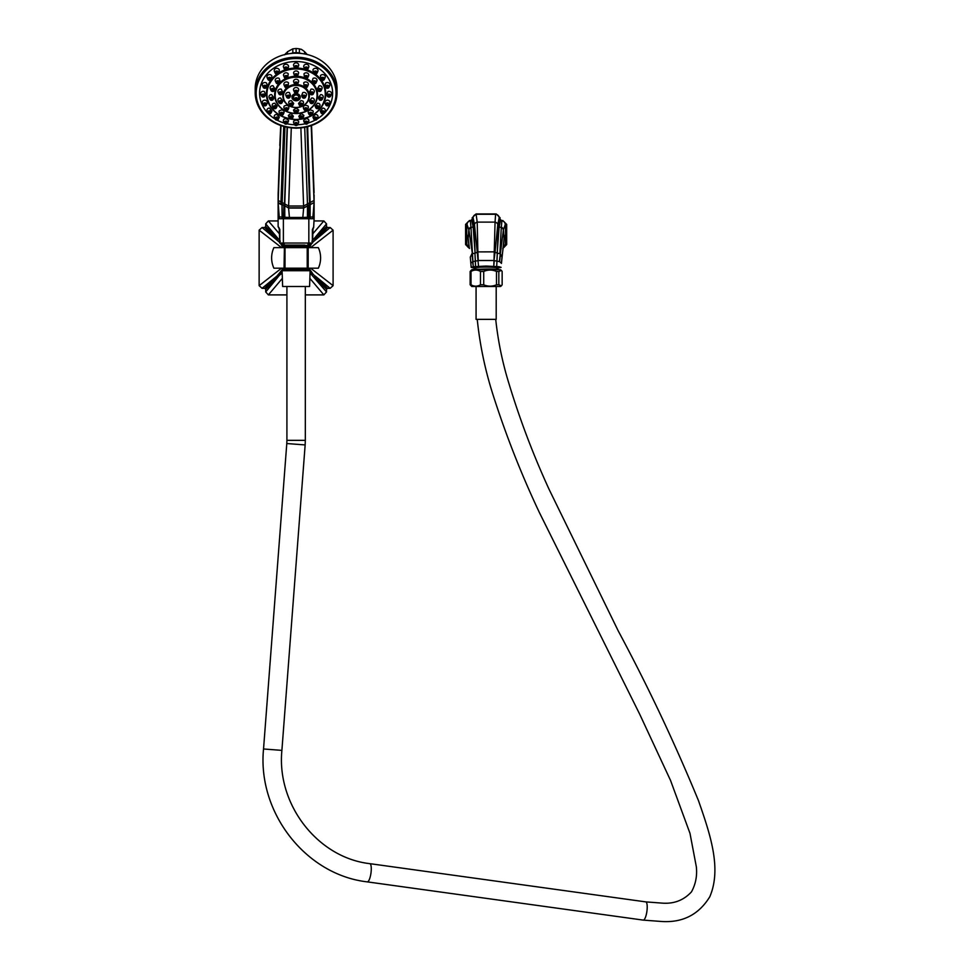 <?xml version="1.0" encoding="UTF-8"?>
<svg xmlns="http://www.w3.org/2000/svg" width="970" height="970" viewBox="0 0 970 970"><rect width="100%" height="100%" fill="white"/><g stroke="black" fill="none" stroke-linecap="round" stroke-linejoin="round"><path stroke-width="1.45" d="M273.892 247.641L285.022 247.641L273.892 247.641A24.492 24.492 0 0 0 273.892 268.193L285.022 268.193L273.892 268.193M282.015 268.193L318.342 268.193A24.492 24.492 0 0 0 318.342 247.641L307.829 247.641M318.342 247.641L310.909 247.641M285.022 268.193L285.022 247.641L307.211 247.641L307.211 268.193L308.193 268.193L308.193 247.641M318.342 268.193L308.193 268.193M310.206 268.193L307.211 268.193M284.04 268.193L284.404 247.641M310.655 268.193L333.098 285.665L333.098 230.169L310.667 247.641M312.546 234.109L323.859 220.942L326.514 223.864L311.928 241.215L312.546 242.379L330.164 227.513L333.098 230.169M311.94 243.046L309.357 247.641M308.715 245.604L311.782 243.046M308.363 245.398L310.279 243.046M309.806 243.046L308.036 244.064M278.123 220.942L268.375 220.942L279.675 234.109M323.859 220.942L314.11 220.942M281.567 247.641L259.135 230.169L262.07 227.513L279.675 242.379L280.306 241.215L265.707 223.864L268.375 220.942M282.428 243.046L284.198 244.064M283.628 245.083L281.955 243.046M282.828 245.083L280.439 243.046M280.294 243.046L282.731 247.229M259.135 230.169L259.135 285.665L281.567 268.193M330.164 227.513L327.508 227.513L326.514 226.531L326.514 223.864M265.707 223.864L265.707 226.531L264.725 227.513L262.07 227.513M282.173 272.546L265.707 289.302L264.725 288.32L262.07 288.32L259.135 285.665M265.707 289.302L265.707 291.97L278.014 277.02L277.008 276.013L264.725 288.32M286.914 294.892L268.375 294.892L265.707 291.97M305.32 294.892L323.859 294.892L309.866 278.354M310.109 271.321L327.508 288.32L326.514 289.302L326.514 291.97L323.859 294.892M327.508 288.32L330.164 288.32L315.226 276.013L314.207 277.02L326.514 289.302M333.098 285.665L330.164 288.32M326.514 226.531L314.219 238.814L315.226 239.82L327.508 227.513M264.725 227.513L277.008 239.82L278.014 238.814L265.707 226.531M262.07 288.32L277.008 276.013L282.415 269.454M282.44 269.405L282.791 268.423M309.709 269.563L309.103 270.509L282.876 270.715M282.125 271.321L279.421 273.722L280.306 274.619L282.185 272.97M268.375 294.892L282.367 278.354M326.514 291.97L310.048 272.97M310.06 272.546L311.928 274.619L312.813 273.722L309.806 269.454M309.806 269.405L282.415 269.563L309.806 269.405L309.442 268.423M280.488 102.662L281.13 102.105L280.488 101.535L279.833 102.105L280.488 102.662M282.112 102.65A1.746 1.516 180 0 1 280.488 103.608A1.746 1.516 0 0 1 280.488 100.589A1.746 1.516 180 0 1 282.112 102.65L282.828 101.074L280.488 97.958L279.615 97.982A2.583 2.243 0 0 0 278.075 100.904L278.863 102.65M296.117 108.022L293.534 109.998A2.583 2.243 0 0 0 293.704 110.738L294.492 112.484A1.746 1.516 0 0 1 296.117 110.422A1.746 1.516 180 0 1 297.741 112.484L298.53 110.738A2.583 2.243 180 0 0 298.699 109.998L296.117 108.022M293.534 81.395L294.492 84.014A1.746 1.516 0 0 1 296.117 81.953A1.746 1.516 180 0 1 297.741 84.014L298.699 81.395A2.583 2.243 180 0 0 296.117 79.225A2.583 2.243 0 0 0 293.534 81.395M288.078 86.742A1.746 1.516 180 0 0 286.453 84.669A1.746 1.516 0 0 0 286.453 87.7A1.746 1.516 180 0 0 288.078 86.742L288.502 82.814A2.583 2.243 180 0 0 286.453 81.941A2.583 2.243 0 0 0 284.319 85.445M282.803 92.32L281.215 89.143A2.583 2.243 180 0 0 280.488 89.058A2.583 2.243 0 0 0 278.075 92.114L278.863 93.847A1.746 1.516 0 0 1 280.488 91.786A1.746 1.516 180 0 1 282.112 93.847L282.803 92.32M288.502 108.579C289.387 106.809 288.708 105.694 286.453 105.233L284.319 105.948A2.583 2.243 0 0 0 284.04 108.022L284.828 109.768A1.746 1.516 0 0 1 286.453 107.706A1.746 1.516 180 0 1 288.078 109.768L288.842 108.082M303.731 82.814L304.143 86.742A1.746 1.516 0 0 1 305.78 84.669A1.746 1.516 180 0 1 307.405 86.742L308.181 84.996A2.583 2.243 180 0 0 305.78 81.941A2.583 2.243 0 0 0 303.731 82.814M307.405 109.768A1.746 1.516 180 0 0 305.78 107.706A1.746 1.516 0 0 0 305.78 110.725A1.746 1.516 180 0 0 307.405 109.768L308.181 108.022A2.583 2.243 180 0 0 307.914 105.948L305.78 105.233C303.525 105.706 302.834 106.821 303.731 108.579M311.746 97.958L309.406 101.074L310.121 102.65A1.746 1.516 0 0 1 311.746 100.589A1.746 1.516 180 0 1 313.371 102.65L314.159 100.904A2.583 2.243 180 0 0 312.619 97.982L311.746 97.958M311.018 89.143L309.43 92.32L310.121 93.847A1.746 1.516 0 0 1 311.746 91.786A1.746 1.516 180 0 1 313.371 93.847L314.159 92.114A2.583 2.243 180 0 0 311.746 89.058A2.583 2.243 0 0 0 311.018 89.143M294.492 112.484A1.746 1.516 0 0 0 296.117 113.441A20.928 18.127 180 0 0 317.044 95.327A20.928 18.127 180 0 0 296.117 77.2A20.928 18.127 180 0 0 275.189 95.327A20.928 18.127 180 0 0 296.117 113.454A1.746 1.516 180 0 0 297.741 112.484M296.117 112.496L296.759 111.938L296.117 111.368L295.474 111.938L296.117 112.496M298.505 90.586L298.663 90.101A2.583 2.243 180 0 0 296.117 87.494A2.583 2.243 0 0 0 293.558 90.101L294.492 92.283A1.746 1.516 0 0 1 296.117 90.222A1.746 1.516 180 0 1 297.741 92.283L298.505 90.586M302.737 92.659L301.609 95.654L302.3 97.206A1.746 1.516 0 0 1 303.925 95.145A1.746 1.516 180 0 1 305.562 97.206L306.338 95.46A2.583 2.243 180 0 0 303.925 92.405A2.583 2.243 0 0 0 302.737 92.659M300.942 100.589L298.542 103.438L299.318 105.16A1.746 1.516 0 0 1 300.942 103.099A1.746 1.516 180 0 1 302.567 105.16L303.355 103.414A2.583 2.243 180 0 0 302.761 101.013L300.942 100.589M294.492 92.283A1.746 1.516 0 0 0 296.117 93.253A1.746 1.516 180 0 0 297.741 92.283M290.624 95.654L289.484 92.659A2.583 2.243 180 0 0 288.296 92.405A2.583 2.243 0 0 0 285.883 95.46L286.671 97.206A1.746 1.516 0 0 1 288.296 95.145A1.746 1.516 180 0 1 289.933 97.206L290.624 95.654M291.291 100.589L289.472 101.013A2.583 2.243 0 0 0 288.878 103.414L289.654 105.16A1.746 1.516 0 0 1 291.291 103.099A1.746 1.516 180 0 1 292.916 105.16L293.692 103.438L291.291 100.589M298.53 98.019A2.583 2.243 180 0 0 296.117 94.963A2.583 2.243 180 0 0 293.704 98.019L294.492 99.764A1.746 1.516 0 0 1 296.117 97.703A1.746 1.516 180 0 1 297.741 99.764L298.53 98.019M294.492 99.764A1.746 1.516 0 0 0 296.117 100.722A1.746 1.516 180 0 0 297.741 99.764M296.117 99.777L296.759 99.219L296.117 98.649L295.474 99.219L296.117 99.777M286.671 97.206A1.746 1.516 0 0 0 288.296 98.164A1.746 1.516 180 0 0 289.933 97.206M288.296 97.218L288.951 96.648L288.296 96.091L287.654 96.648L288.296 97.218M289.654 105.16A1.746 1.516 0 0 0 291.291 106.118A1.746 1.516 180 0 0 292.916 105.16M291.291 105.172L291.934 104.614L291.291 104.045L290.636 104.614L291.291 105.172M296.117 92.296L296.759 91.738L296.117 91.18L295.474 91.738L296.117 92.296M302.3 97.206A1.746 1.516 0 0 0 303.925 98.164A1.746 1.516 180 0 0 305.562 97.206M303.925 97.218L304.58 96.648L303.925 96.091L303.283 96.648L303.925 97.218M299.318 105.16A1.746 1.516 0 0 0 300.942 106.118A1.746 1.516 180 0 0 302.567 105.16M300.942 105.172L301.597 104.614L300.942 104.045L300.3 104.614L300.942 105.172M294.492 84.014A1.746 1.516 0 0 0 296.117 84.984A1.746 1.516 180 0 0 297.741 84.014M296.117 84.026L296.759 83.468L296.117 82.911L295.474 83.468L296.117 84.026M293.558 72.823L294.492 75.757A1.746 1.516 0 0 1 296.117 73.696A1.746 1.516 180 0 1 297.741 75.757L298.663 72.823A2.583 2.243 180 0 0 296.117 70.956A2.583 2.243 0 0 0 293.558 72.823M283.579 75.599L284.465 77.6A1.746 1.516 0 0 1 286.089 75.539A1.746 1.516 180 0 1 287.714 77.6L288.248 73.805A2.583 2.243 180 0 0 286.089 72.798A2.583 2.243 0 0 0 283.579 75.599M280.112 81.298L279.178 78.364A2.583 2.243 180 0 0 277.796 78.024A2.583 2.243 0 0 0 275.383 81.08L276.171 82.814A1.746 1.516 0 0 1 277.796 80.752A1.746 1.516 180 0 1 279.421 82.814L280.112 81.298M274.983 88.998L273.043 85.736A2.583 2.243 180 0 0 272.667 85.712A2.583 2.243 0 0 0 270.254 88.767L271.042 90.501A1.746 1.516 0 0 1 272.667 88.44A1.746 1.516 180 0 1 274.304 90.501L274.983 88.998M271.6 94.624L270.897 94.624A2.583 2.243 0 0 0 269.187 97.594L269.975 99.328A1.746 1.516 0 0 1 271.6 97.267A1.746 1.516 180 0 1 273.225 99.328L273.916 97.8L271.6 94.624M274.765 103.184L273.116 103.499A2.583 2.243 0 0 0 272.352 106.033L273.14 107.779A1.746 1.516 0 0 1 274.765 105.718A1.746 1.516 180 0 1 276.389 107.779L277.105 106.191L274.765 103.184M283.434 113.417C284.659 111.647 284.052 110.471 281.627 109.877L279.312 110.823A2.583 2.243 0 0 0 279.214 112.629L280.003 114.375A1.746 1.516 0 0 1 281.627 112.314A1.746 1.516 180 0 1 283.252 114.375L284.004 112.714M290.988 113.551L288.405 115.333A2.583 2.243 0 0 0 288.575 116.242L289.363 117.988A1.746 1.516 0 0 1 290.988 115.915A1.746 1.516 180 0 1 292.613 117.988L293.401 116.242L290.988 113.551M303.986 73.805L304.519 77.6A1.746 1.516 0 0 1 306.144 75.539A1.746 1.516 180 0 1 307.769 77.6L308.654 75.599A2.583 2.243 180 0 0 306.144 72.798A2.583 2.243 0 0 0 303.986 73.805M301.246 113.551L298.833 116.242L299.609 117.988A1.746 1.516 0 0 1 301.246 115.915A1.746 1.516 180 0 1 302.87 117.988L303.646 116.242A2.583 2.243 180 0 0 303.828 115.333L301.246 113.551M312.231 114.375A1.746 1.516 180 0 0 310.606 112.314A1.746 1.516 0 0 0 310.606 115.333A1.746 1.516 180 0 0 312.231 114.375L313.019 112.629A2.583 2.243 180 0 0 312.922 110.823L310.606 109.877C308.181 110.471 307.575 111.647 308.799 113.417M317.469 103.184L315.129 106.191L315.832 107.779A1.746 1.516 0 0 1 317.469 105.718A1.746 1.516 180 0 1 319.094 107.779L319.87 106.033A2.583 2.243 180 0 0 319.118 103.499L317.469 103.184M320.633 94.624L318.318 97.8L319.009 99.328A1.746 1.516 0 0 1 320.633 97.267A1.746 1.516 180 0 1 322.258 99.328L323.046 97.594A2.583 2.243 180 0 0 321.325 94.624L320.633 94.624M319.191 85.736L317.251 88.998L317.93 90.501A1.746 1.516 0 0 1 319.554 88.44A1.746 1.516 180 0 1 321.191 90.501L321.967 88.767A2.583 2.243 180 0 0 319.554 85.712A2.583 2.243 0 0 0 319.191 85.736M313.055 78.364L312.122 81.298L312.813 82.814A1.746 1.516 0 0 1 314.438 80.752A1.746 1.516 180 0 1 316.062 82.814L316.85 81.08A2.583 2.243 180 0 0 314.438 78.024A2.583 2.243 0 0 0 313.055 78.364M294.492 75.757A1.746 1.516 0 0 0 296.117 76.715A1.746 1.516 180 0 0 297.741 75.757M296.117 75.769L296.759 75.199L296.117 74.641L295.474 75.199L296.117 75.769M296.117 119.965L293.777 121.068A2.583 2.243 0 0 0 293.704 122.838L294.492 124.584A1.746 1.516 0 0 1 296.117 122.523A1.746 1.516 180 0 1 297.741 124.584L298.53 122.838A2.583 2.243 180 0 0 298.457 121.068L296.117 119.965M294.577 124.742A36.52 31.622 0 0 1 287.084 123.796M284.271 123.069A36.52 31.622 0 0 1 277.008 120.098M275.116 119.019A36.52 31.622 0 0 1 261.294 83.614A36.52 31.622 0 0 1 296.117 61.522A36.52 31.622 180 0 1 330.928 83.614A36.52 31.622 180 0 1 317.117 119.019M288.345 67.342L288.526 66.76A2.583 2.243 180 0 0 285.956 64.25A2.583 2.243 0 0 0 283.543 67.306L284.331 69.04A1.746 1.516 0 0 1 285.956 66.978A1.746 1.516 180 0 1 287.581 69.04L288.357 67.342M279.166 71.428L279.336 70.107A2.583 2.243 180 0 0 276.802 68.288A2.583 2.243 0 0 0 274.389 71.344L275.165 73.09A1.746 1.516 0 0 1 276.802 71.028A1.746 1.516 180 0 1 278.426 73.09L279.166 71.428M271.891 77.758L271.794 75.745A2.583 2.243 180 0 0 269.527 74.593A2.583 2.243 0 0 0 267.114 77.648L267.902 79.382A1.746 1.516 0 0 1 269.527 77.321A1.746 1.516 180 0 1 271.151 79.382L271.891 77.758M267.211 85.7L266.629 83.129A2.583 2.243 180 0 0 264.858 82.523A2.583 2.243 0 0 0 262.446 85.578L263.234 87.324A1.746 1.516 0 0 1 264.858 85.251A1.746 1.516 180 0 1 266.483 87.324L267.211 85.7M265.61 94.478L264.349 91.532A2.583 2.243 180 0 0 263.246 91.313A2.583 2.243 0 0 0 260.833 94.369L261.621 96.115A1.746 1.516 0 0 1 263.246 94.054A1.746 1.516 180 0 1 264.871 96.115L265.61 94.478M266.629 103.996C267.938 102.371 267.453 101.086 265.174 100.128A2.583 2.243 180 0 0 264.858 100.116A2.583 2.243 0 0 0 262.446 103.172L263.234 104.905A1.746 1.516 0 0 1 264.858 102.844A1.746 1.516 180 0 1 266.483 104.905L267.235 103.244M269.527 108.106L269.029 108.094A2.583 2.243 0 0 0 267.114 111.101L267.902 112.847A1.746 1.516 0 0 1 269.527 110.786A1.746 1.516 180 0 1 271.151 112.847L271.927 111.126L269.527 108.106M276.802 114.472L275.541 114.63A2.583 2.243 0 0 0 274.389 117.406L275.165 119.14A1.746 1.516 0 0 1 276.802 117.079A1.746 1.516 180 0 1 278.426 119.14L279.202 117.406A2.583 2.243 180 0 0 279.336 117.006L276.802 114.472M285.956 118.558L284.064 119.104A2.583 2.243 0 0 0 283.543 121.444L284.331 123.19A1.746 1.516 0 0 1 285.956 121.129A1.746 1.516 180 0 1 287.581 123.19L288.369 121.444A2.583 2.243 180 0 0 288.526 120.353L285.956 118.558M297.657 124.742A36.52 31.622 180 0 0 305.138 123.796M307.951 123.069A36.52 31.622 180 0 0 315.226 120.098M303.707 66.76L304.641 69.04A1.746 1.516 0 0 1 306.277 66.978A1.746 1.516 180 0 1 307.902 69.04L308.678 67.306A2.583 2.243 180 0 0 306.277 64.25A2.583 2.243 0 0 0 303.707 66.76M306.277 118.558L303.707 120.353A2.583 2.243 0 0 0 303.865 121.444L304.641 123.19A1.746 1.516 0 0 1 306.277 121.129A1.746 1.516 180 0 1 307.902 123.19L308.678 121.444A2.583 2.243 180 0 0 308.157 119.104L306.277 118.558M315.432 114.472L312.898 117.006A2.583 2.243 0 0 0 313.019 117.406L313.807 119.14A1.746 1.516 0 0 1 315.432 117.079A1.746 1.516 180 0 1 317.057 119.14L317.845 117.406A2.583 2.243 180 0 0 316.681 114.63L315.432 114.472M322.707 108.106L320.306 111.126L321.082 112.847A1.746 1.516 0 0 1 322.707 110.786A1.746 1.516 180 0 1 324.332 112.847L325.12 111.101A2.583 2.243 180 0 0 323.192 108.094L322.707 108.106M329 104.905A1.746 1.516 180 0 0 327.375 102.844A1.746 1.516 0 0 0 327.375 105.875A1.746 1.516 180 0 0 329 104.905L329.788 103.172A2.583 2.243 180 0 0 327.375 100.116A2.583 2.243 0 0 0 327.06 100.128C324.768 101.086 324.283 102.371 325.605 103.996M327.884 91.532L326.623 94.478L327.351 96.115A1.746 1.516 0 0 1 328.988 94.054A1.746 1.516 180 0 1 330.612 96.115L331.4 94.369A2.583 2.243 180 0 0 328.988 91.313A2.583 2.243 0 0 0 327.884 91.532M325.605 83.129L325.011 85.7L325.75 87.324A1.746 1.516 0 0 1 327.375 85.251A1.746 1.516 180 0 1 329 87.324L329.788 85.578A2.583 2.243 180 0 0 327.375 82.523A2.583 2.243 0 0 0 325.605 83.129M320.439 75.745L321.082 79.382A1.746 1.516 0 0 1 322.707 77.321A1.746 1.516 180 0 1 324.332 79.382L325.12 77.648A2.583 2.243 180 0 0 322.707 74.593A2.583 2.243 0 0 0 320.439 75.745M312.898 70.107L313.807 73.09A1.746 1.516 0 0 1 315.432 71.028A1.746 1.516 180 0 1 317.057 73.09L317.845 71.344A2.583 2.243 180 0 0 315.432 68.288A2.583 2.243 0 0 0 312.898 70.107M294.492 124.584A1.746 1.516 0 0 0 296.117 125.542A1.746 1.516 180 0 0 297.741 124.584M296.117 124.596L296.759 124.027L296.117 123.469L295.474 124.027L296.117 124.596M298.457 66.045A2.583 2.243 180 0 0 296.117 62.856A2.583 2.243 0 0 0 293.777 66.045M294.492 67.645A1.746 1.516 0 0 0 296.117 68.615A1.746 1.516 180 0 0 296.117 65.584A1.746 1.516 0 0 0 294.492 67.645L293.704 65.911M296.117 67.657L296.759 67.1L296.117 66.542L295.474 67.1L296.117 67.657M255.195 88.634A40.922 35.441 0 0 1 296.117 53.192A40.922 35.441 180 0 1 337.039 88.634L337.039 92.659A40.922 35.441 180 0 0 296.117 57.218A40.922 35.441 180 0 0 255.195 92.659A40.922 35.441 180 0 0 296.117 128.101A40.922 35.441 180 0 0 337.039 92.659C334.577 114.29 320.937 126.148 296.117 128.222C271.297 126.148 257.656 114.29 255.195 92.659L255.195 88.634M290.842 53.483A15.617 13.519 0 0 1 296.117 52.695A15.617 13.519 180 0 1 301.379 53.483M314.074 192.751L311.552 125.603L314.11 202.584L303.658 207.81L288.575 207.81L278.123 202.584L278.16 192.739M278.16 203.094L280.706 125.603M283.919 204.912L282.064 204.876L282.1 202.512L278.16 200.45L280.985 125.712M312.995 216.092L314.11 202.584L303.634 208.065L288.599 208.065L283.907 205.252L283.446 217.171L279.239 216.928L279.239 216.092M279.833 243.046L279.202 228.423A1.649 1.528 135 0 1 278.778 227.271L279.833 229.587L279.833 243.046L312.388 243.046L312.388 229.587L313.455 227.271A1.649 1.528 45 0 1 313.031 228.423L312.546 243.046L313.031 228.423M314.11 195.043L314.074 200.45L310.133 202.5L310.085 218.735L308.836 218.735L314.11 218.735L314.11 200.802M284.828 126.852L282.027 202.512L282.149 218.735L283.385 218.735L278.123 218.735L278.123 226.665L279.675 229.587L279.675 243.046M307.635 126.791L310.133 202.5L303.598 206.016L288.623 206.016L284.743 203.918L284.756 217.268L283.446 217.171L283.385 218.735L308.836 218.735L308.836 243.046M283.883 245.083L304.835 245.083M282.937 247.641L309.539 246.416L308.29 247.641M283.422 245.095L282.67 245.228L283.955 245.98L304.604 245.083M288.672 247.641C279.214 247.326 281.688 247.01 296.117 246.695L309.539 246.416M298.457 247.641L308.266 247.144M282.1 270.715L310.121 270.715L309.588 286.489L282.634 286.489L282.1 270.715M476.076 286.489L476.076 319.36L496.191 319.36L496.191 286.489M501.454 285.774L502.145 284.78L502.145 271.454L501.454 270.448L498.835 271.454L498.835 284.78L501.454 285.774L500.496 286.489L471.772 286.489L470.135 284.78L470.135 271.454L471.772 269.733L473.906 269.381M498.835 284.78L496.494 284.78C492.226 286.623 487.971 286.623 483.715 284.78L480.477 284.78C477.325 286.635 474.172 286.635 471.02 284.78L470.135 284.78M498.835 271.454L496.494 271.454C492.226 269.599 487.971 269.599 483.715 271.454L480.477 271.454C477.325 269.599 474.172 269.599 471.02 271.454L470.135 271.454M473.978 269.308A12.173 1.055 0 0 1 474.015 269.272A12.173 1.055 0 0 1 474.233 269.151L500.496 269.733L471.772 269.733M475.3 269.733L498.701 269.708C498.859 268.92 481.763 268.666 475.3 269.733M471.02 284.78L471.02 271.454M480.477 284.78L480.477 271.454M483.715 284.78L483.715 271.454M496.494 284.78L496.494 271.454M496.955 268.011A10.815 0.946 180 0 0 496.907 267.938A10.815 0.946 180 0 0 486.14 267.077A10.815 0.946 180 0 0 475.373 267.938L474.015 269.272M475.458 267.235L475.458 267.865M496.822 267.235L496.822 267.865M475.458 267.49A10.779 0.934 0 0 1 475.361 267.356A10.779 0.934 0 0 1 486.14 266.423A10.779 0.934 0 0 1 496.919 267.356A10.779 0.934 0 0 1 496.822 267.49M496.713 268.278L501.09 267.356L499.016 266.702L486.14 266.059L473.263 266.702L471.19 267.368L475.567 268.278M502.787 248.465L506.679 244.598L506.679 224.397L505.249 224.519L503.43 229.708L499.356 261.524L496.955 261.209L496.713 266.435L498.386 226.228L500.108 217.826L496.228 213.946L476.052 213.946L477.216 222.118L477.87 251.788L477.204 251.848L478.004 260.554L475.385 261.197L474.936 253.231L475.567 266.435L475.385 261.197L472.911 261.524L473.263 266.702L472.681 261.597L470.838 263.282L471.19 267.356L470.85 263.416M478.004 260.554L478.525 266.241L478.004 260.554M499.599 261.597L500.435 253.922L501.975 257.098L501.441 263.282L499.599 261.597M497.173 253.206L499.113 227.029L500.508 220.626L502.799 220.517L501.914 220.796L501.296 227.489L499.877 253.643L497.343 253.231L496.955 261.209L494.276 260.554L493.754 266.241L494.009 260.518L478.271 260.518L477.87 251.897L475.106 253.17L473.893 226.228L472.172 217.826L476.052 213.946M500.108 217.826L499.174 217.801L497.816 224.325L495.076 251.848L477.87 251.897M472.172 217.826L473.105 217.801L474.463 224.325L477.204 251.848M475.106 253.206L473.166 227.029L471.772 220.626L470.85 220.517L472.172 219.208M470.85 220.517L469.48 220.517L470.353 220.796L470.947 227.101L472.911 261.524L471.844 253.922L470.304 257.098L470.838 263.355L470.353 257.68M472.402 253.764L468.849 229.708L468.183 238.293L469.407 248.296M506.679 244.598L505.382 244.561L503.66 246.198L502.872 248.296M503.018 247.859A3.88 3.844 -82.6 0 0 505.382 244.561L505.612 234.498L504.097 238.293L503.478 246.586A3.88 3.698 -153.1 0 1 503.139 247.58L503.139 247.58A3.88 3.698 -153.1 0 0 503.139 247.58A3.88 3.771 -147.4 0 0 503.66 246.198M495.076 251.848L494.009 260.518L495.064 222.118L477.216 222.118A3.88 3.14 175.2 0 0 474.463 224.325M499.174 217.801A3.88 3.868 -109.1 0 0 495.585 214.285L495.064 222.118A3.88 3.14 -175.2 0 1 497.816 224.325M505.249 224.519A3.88 3.868 -98.5 0 0 501.914 220.796L500.52 220.614A1.309 1.309 70.2 0 1 499.368 219.426L499.223 217.801A3.88 3.868 -109.9 0 0 495.621 214.273L476.694 214.285A3.88 3.868 109.1 0 0 473.105 217.801M500.108 219.208L501.429 220.517M502.799 220.517L506.679 224.397M469.492 248.465L465.6 244.598L465.6 224.397L469.48 220.517M502.993 247.932A3.88 3.844 -76.1 0 0 505.491 244.549M465.6 244.598L466.788 244.549A3.88 3.844 76.1 0 0 469.274 247.932M466.788 244.549L468.619 246.198A3.88 3.771 147.4 0 0 469.128 247.568L469.14 247.58A3.88 3.698 153.1 0 0 469.14 247.592L468.183 238.293L466.667 234.498L466.897 244.561A3.88 3.844 82.6 0 0 469.25 247.859M468.619 246.198L468.801 246.586A3.88 3.698 153.1 0 0 469.14 247.58L469.128 247.556M474.936 253.194L471.832 253.8M465.6 224.397L467.031 224.519L468.849 229.708A3.88 3.298 169.9 0 1 470.947 227.101M472.899 219.426A1.309 1.309 -81.6 0 1 471.747 220.614L470.353 220.796A3.88 3.868 98.5 0 0 467.031 224.519M496.228 213.946L495.621 214.273M283.943 245.956L308.266 245.349L309.539 246.077M304.641 69.04A1.746 1.516 0 0 0 306.277 70.01A1.746 1.516 180 0 0 307.902 69.04M306.277 69.052L306.92 68.494L306.277 67.936L305.623 68.494L306.277 69.052M304.641 123.19A1.746 1.516 0 0 0 306.277 124.148A1.746 1.516 180 0 0 307.902 123.19M306.277 123.202L306.92 122.632L306.277 122.075L305.623 122.632L306.277 123.202M313.807 119.14A1.746 1.516 0 0 0 315.432 120.11A1.746 1.516 180 0 0 317.057 119.14M315.432 119.152L316.087 118.595L315.432 118.037L314.789 118.595L315.432 119.152M321.082 112.847A1.746 1.516 0 0 0 322.707 113.805A1.746 1.516 180 0 0 324.332 112.847M322.707 112.859L323.349 112.302L322.707 111.732L322.064 112.302L322.707 112.859M327.375 104.918L328.018 104.36L327.375 103.802L326.732 104.36L327.375 104.918M330.612 96.115A1.746 1.516 180 0 1 328.988 97.073A1.746 1.516 0 0 1 327.351 96.115M328.988 96.127L329.63 95.569L328.988 94.999L328.333 95.569L328.988 96.127M329 87.324A1.746 1.516 180 0 1 327.375 88.282A1.746 1.516 0 0 1 325.75 87.324M327.375 87.324L328.018 86.766L327.375 86.209L326.732 86.766L327.375 87.324M321.082 79.382A1.746 1.516 0 0 0 322.707 80.352A1.746 1.516 180 0 0 324.332 79.382M322.707 79.394L323.349 78.837L322.707 78.279L322.064 78.837L322.707 79.394M307.053 69.852A29.694 25.717 0 0 1 313.819 73.114A1.746 1.516 0 0 0 315.432 74.047A1.746 1.516 180 0 0 317.057 73.09M315.432 73.102L316.087 72.532L315.432 71.974L314.789 72.532L315.432 73.102M266.702 93.981A29.415 25.475 0 0 1 266.702 93.908A29.415 25.475 0 0 1 285.944 70.01A1.746 1.516 180 0 0 287.581 69.04M285.956 70.01A1.746 1.516 0 0 1 284.331 69.04M285.956 69.052L286.611 68.494L285.956 67.936L285.313 68.494L285.956 69.052M275.165 73.09A1.746 1.516 0 0 0 276.802 74.047A1.746 1.516 180 0 0 278.426 73.09M276.802 73.102L277.444 72.532L276.802 71.974L276.147 72.532L276.802 73.102M267.902 79.382A1.746 1.516 0 0 0 269.527 80.352A1.746 1.516 180 0 0 271.151 79.382M269.527 79.394L270.169 78.837L269.527 78.279L268.872 78.837L269.527 79.394M263.234 87.324A1.746 1.516 0 0 0 264.858 88.282A1.746 1.516 180 0 0 266.483 87.324M264.858 87.324L265.501 86.766L264.858 86.209L264.204 86.766L264.858 87.324M261.621 96.115A1.746 1.516 0 0 0 263.246 97.073A1.746 1.516 180 0 0 264.871 96.115M263.246 96.127L263.888 95.569L263.246 94.999L262.603 95.569L263.246 96.127M263.234 104.905A1.746 1.516 0 0 0 264.858 105.875A1.746 1.516 180 0 0 266.483 104.905M264.858 104.918L265.501 104.36L264.858 103.802L264.204 104.36L264.858 104.918M267.902 112.847A1.746 1.516 0 0 0 269.527 113.805A1.746 1.516 180 0 0 271.151 112.847M269.527 112.859L270.169 112.302L269.527 111.732L268.872 112.302L269.527 112.859M275.165 119.14A1.746 1.516 0 0 0 276.802 120.11A1.746 1.516 180 0 0 278.426 119.14M276.802 119.152L277.444 118.595L276.802 118.037L276.147 118.595L276.802 119.152M284.331 123.19A1.746 1.516 0 0 0 285.956 124.148A1.746 1.516 180 0 0 287.581 123.19M285.956 123.202L286.611 122.632L285.956 122.075L285.313 122.632L285.956 123.202M304.519 77.6A1.746 1.516 0 0 0 306.144 78.558A1.746 1.516 180 0 0 307.769 77.6M306.144 77.612L306.787 77.054L306.144 76.484L305.489 77.054L306.144 77.612M299.609 117.988A1.746 1.516 0 0 0 301.246 118.946A1.746 1.516 180 0 0 302.87 117.988M301.246 117.988L301.888 117.431L301.246 116.873L300.591 117.431L301.246 117.988M310.606 114.387L311.249 113.817L310.606 113.26L309.963 113.817L310.606 114.387M315.832 107.779A1.746 1.516 0 0 0 317.469 108.737A1.746 1.516 180 0 0 319.094 107.779M317.469 107.791L318.111 107.221L317.469 106.664L316.814 107.221L317.469 107.791M319.009 99.328A1.746 1.516 0 0 0 320.633 100.298A1.746 1.516 180 0 0 322.258 99.328M320.633 99.34L321.276 98.782L320.633 98.225L319.979 98.782L320.633 99.34M317.93 90.501A1.746 1.516 0 0 0 319.554 91.471A1.746 1.516 180 0 0 321.191 90.501M319.554 90.513L320.209 89.955L319.554 89.398L318.912 89.955L319.554 90.513M312.813 82.814A1.746 1.516 0 0 0 314.438 83.784A1.746 1.516 180 0 0 316.062 82.814M314.438 82.826L315.08 82.268L314.438 81.71L313.783 82.268L314.438 82.826M284.465 77.6A1.746 1.516 0 0 0 286.089 78.558A1.746 1.516 180 0 0 287.714 77.6M286.089 77.612L286.732 77.054L286.089 76.484L285.447 77.054L286.089 77.612M276.171 82.814A1.746 1.516 0 0 0 277.796 83.784A1.746 1.516 180 0 0 279.421 82.814M277.796 82.826L278.438 82.268L277.796 81.71L277.153 82.268L277.796 82.826M271.042 90.501A1.746 1.516 0 0 0 272.667 91.471A1.746 1.516 180 0 0 274.304 90.501M272.667 90.513L273.322 89.955L272.667 89.398L272.024 89.955L272.667 90.513M269.975 99.328A1.746 1.516 0 0 0 271.6 100.298A1.746 1.516 180 0 0 273.225 99.328M271.6 99.34L272.243 98.782L271.6 98.225L270.957 98.782L271.6 99.34M273.14 107.779A1.746 1.516 0 0 0 274.765 108.737A1.746 1.516 180 0 0 276.389 107.779M274.765 107.791L275.419 107.221L274.765 106.664L274.122 107.221L274.765 107.791M280.003 114.375A1.746 1.516 0 0 0 281.627 115.333A1.746 1.516 180 0 0 283.252 114.375M281.627 114.387L282.27 113.817L281.627 113.26L280.973 113.817L281.627 114.387M289.363 117.988A1.746 1.516 0 0 0 290.988 118.946A1.746 1.516 180 0 0 292.613 117.988M290.988 117.988L291.643 117.431L290.988 116.873L290.345 117.431L290.988 117.988M304.143 86.742A1.746 1.516 0 0 0 305.78 87.7A1.746 1.516 180 0 0 307.405 86.742M305.78 86.742L306.423 86.184L305.78 85.627L305.126 86.184L305.78 86.742M305.78 109.78L306.423 109.222L305.78 108.652L305.126 109.222L305.78 109.78M310.121 102.65A1.746 1.516 0 0 0 311.746 103.608A1.746 1.516 180 0 0 313.371 102.65M311.746 102.662L312.388 102.105L311.746 101.535L311.103 102.105L311.746 102.662M310.121 93.847A1.746 1.516 0 0 0 311.746 94.817A1.746 1.516 180 0 0 313.371 93.847M311.746 93.86L312.388 93.302L311.746 92.744L311.103 93.302L311.746 93.86M286.453 86.742L287.108 86.184L286.453 85.627L285.81 86.184L286.453 86.742M278.863 93.847A1.746 1.516 0 0 0 280.488 94.817A1.746 1.516 180 0 0 282.112 93.847M280.488 93.86L281.13 93.302L280.488 92.744L279.833 93.302L280.488 93.86M284.828 109.768A1.746 1.516 0 0 0 286.453 110.725A1.746 1.516 180 0 0 288.078 109.768M286.453 109.78L287.108 109.222L286.453 108.652L285.81 109.222L286.453 109.78M287.229 104.517A13.253 11.482 0 0 1 287.084 87.603M287.969 86.948A13.253 11.482 0 0 1 294.916 84.572M297.317 84.572A13.253 11.482 0 0 1 304.265 86.948M305.15 87.603A13.253 11.482 0 0 1 305.004 104.517M296.59 84.924A12.986 11.24 0 0 1 309.103 96.163A12.986 11.24 0 0 1 309.103 96.224M283.131 96.224A12.986 11.24 0 0 1 283.131 96.163L283.131 96.285C283.907 103.147 288.236 106.918 296.117 107.573A12.986 11.24 180 0 0 309.103 96.285A12.986 11.24 180 0 0 296.117 85.045A12.986 11.24 180 0 0 283.131 96.285A12.986 11.24 180 0 0 296.117 107.537C303.998 106.918 308.327 103.147 309.103 96.285L309.103 96.163M296.117 107.452A12.707 11.009 180 0 0 308.824 96.454A12.707 11.009 180 0 0 296.117 85.445A12.707 11.009 180 0 0 283.41 96.454A12.707 11.009 180 0 0 296.117 107.452M296.117 100.783A4.135 3.577 180 0 0 296.117 93.617A4.135 3.577 180 0 0 296.117 100.783A4.074 3.528 180 0 0 296.117 93.678A4.074 3.528 180 0 0 296.117 100.747M283.131 96.163A12.986 11.24 0 0 1 295.644 84.924M274.91 95.096A21.194 18.357 0 0 1 274.91 95.036L274.91 95.157C276.183 106.348 283.252 112.484 296.117 113.563A21.194 18.357 180 0 0 317.311 95.157A21.194 18.357 180 0 0 296.117 76.8A21.194 18.357 180 0 0 274.91 95.157A21.194 18.357 180 0 0 296.117 113.526C308.981 112.484 316.05 106.348 317.311 95.157L317.311 95.036A21.194 18.357 0 0 1 317.311 95.096M274.91 95.036A21.194 18.357 0 0 1 295.741 76.678M296.493 76.678A21.194 18.357 0 0 1 317.311 95.036M297.305 76.315A21.473 18.6 0 0 1 304.628 77.806M306.387 78.546A21.473 18.6 0 0 1 310.57 108.628M281.664 108.628A21.473 18.6 0 0 1 285.847 78.546M287.605 77.806A21.473 18.6 0 0 1 294.928 76.315M296.117 68.955A29.148 25.244 180 0 0 266.968 94.199A29.148 25.244 180 0 0 296.117 119.443A29.148 25.244 180 0 0 325.265 94.199A29.148 25.244 180 0 0 296.117 68.955M295.668 68.567A29.415 25.475 180 0 0 266.702 94.041A29.415 25.475 180 0 0 296.117 119.516A29.415 25.475 180 0 0 325.532 94.041A29.415 25.475 180 0 0 296.553 68.567M287.047 69.682A29.415 25.475 0 0 1 295.316 68.446M296.917 68.446A29.415 25.475 0 0 1 305.186 69.682M306.277 70.01A29.415 25.475 0 0 1 325.532 93.908A29.415 25.475 0 0 1 325.532 93.981M297.463 68.07A29.694 25.717 0 0 1 304.689 69.137M315.165 74.035A29.694 25.717 0 0 1 316.147 112.726M276.086 112.726A29.694 25.717 0 0 1 277.068 74.035M278.414 73.114A29.694 25.717 0 0 1 285.18 69.852M287.544 69.137A29.694 25.717 0 0 1 294.771 68.07M296.117 127.737A39.94 34.58 180 0 0 336.044 93.144A39.94 34.58 180 0 0 296.117 58.564A39.94 34.58 180 0 0 256.177 93.144A39.94 34.58 180 0 0 296.117 127.737M307.296 54.599L304.531 51.652C299.633 47.821 301.488 49.87 299.378 48.827L299.366 52.986M299.378 48.827L296.117 48.5L296.117 52.695M296.117 48.5L292.819 48.84L292.831 52.998M292.819 48.84L287.447 51.774L287.375 54.005M287.447 51.774L287.326 54.017M287.399 51.822L286.259 54.235M305.744 52.901L305.926 54.223M304.58 51.701L304.725 53.98L304.531 51.652M280.888 204.452L283.713 126.549M280.96 204.452L283.773 126.573M291.279 127.979L288.575 207.81L289.412 217.474L284.792 217.268L284.743 203.894L282.1 202.512L284.877 126.864M282.112 204.524L284.95 126.876M284.465 205.313L287.108 127.361L284.44 205.276M284.695 205.822L287.362 127.409M308.302 204.912L308.787 217.171L307.478 217.268L307.49 203.918L307.441 217.268L302.822 217.474L303.658 207.81L300.882 127.979M307.49 203.955L304.701 127.434L307.49 203.918M307.538 205.822L304.713 127.434M309.612 204.561L307.005 126.949M309.66 204.549L307.066 126.937M310.121 204.524L307.563 126.803M312.849 218.735L312.995 216.928L310.133 217.135L307.672 126.779M314.11 202.584L311.212 125.724M278.123 202.584L279.372 218.735M278.123 200.814L278.123 197.831M282.112 218.735L281.991 204.876L278.147 203.045M307.551 205.725L307.502 203.797L307.538 205.761M284.816 218.735L284.792 217.268L284.768 218.735M302.725 218.735L302.822 217.474L289.412 217.474L289.509 218.735M307.466 218.735L307.478 217.268L307.417 218.735M310.121 218.735L310.133 217.135L308.787 217.171L308.836 218.735M283.385 218.735L283.385 243.046M305.32 286.489L305.32 440.344L286.914 440.344L286.914 286.489M305.32 440.344L305.15 444.927L286.793 443.532L286.914 440.344M305.15 444.927L281.894 750.38L263.537 748.973L286.793 443.532M369.728 863.639A9.203 2.437 97.9 0 1 369.812 863.652A9.203 2.437 97.9 0 1 370.989 872.927A9.203 2.437 97.9 0 1 367.375 881.888A9.203 2.437 97.9 0 1 367.291 881.875A9.203 2.437 97.9 0 1 367.193 881.863M645.668 901.87A9.203 2.437 97.9 0 1 645.753 901.882A9.203 2.437 97.9 0 1 646.929 911.157A9.203 2.437 97.9 0 1 643.316 920.118A9.203 2.437 97.9 0 1 643.231 920.106A9.203 2.437 97.9 0 1 643.146 920.093M501.429 263.416L504.097 238.293L503.43 229.708A3.88 3.298 -169.9 0 0 501.332 227.101M477.216 222.166A3.88 3.14 175.2 0 0 474.463 224.373L473.893 226.289A1.309 1.103 -4.7 0 1 473.166 227.029M501.926 257.68L503.187 247.508M497.343 253.194L494.397 251.897M503.369 230.048A3.88 3.249 -170.2 0 0 501.296 227.489L499.126 226.98A1.309 1.103 4.7 0 1 498.386 226.228M499.113 227.029A1.309 1.103 4.7 0 1 498.386 226.289L497.816 224.373A3.88 3.14 -175.2 0 0 495.064 222.166M500.52 220.614A1.309 1.309 81.6 0 1 499.38 219.426M506.679 234.498L505.612 234.498L505.382 224.519A3.88 3.868 -98.9 0 0 501.999 220.772M465.6 234.498L466.667 234.498L466.897 224.519A3.88 3.868 98.9 0 1 470.28 220.772M473.893 226.228A1.309 1.103 -4.7 0 1 473.154 226.98L470.971 227.489A3.88 3.249 170.2 0 0 468.91 230.048M476.658 214.273A3.88 3.868 109.9 0 0 473.057 217.801L472.911 219.426A1.309 1.309 -70.2 0 1 471.772 220.626M266.702 93.908L266.702 94.041C268.447 109.549 278.257 118.049 296.117 119.552C313.977 118.049 323.774 109.549 325.532 94.041L325.532 93.908M297.741 67.645L298.53 65.911M286.368 52.877L284.562 54.853M280.597 128.137L279.809 145.427M279.663 149.234L278.123 195.031M278.123 218.735L278.123 197.249M313.625 227.829L314.11 218.735M308.036 243.046L308.036 245.083M284.198 243.046L284.198 245.083M282.525 269.405L283.155 268.46M309.709 269.405L309.078 268.46M282.525 269.563L283.131 270.715M495.718 319.36C497.84 339.245 501.684 358.754 507.249 377.924C518.574 416.178 532.554 453.378 549.178 489.535L618.326 631.094C647.924 686.226 674.659 742.79 698.533 800.771C710.113 834.03 721.922 868.526 709.785 896.777C698.824 914.564 682.831 922.797 661.807 921.5L643.231 920.106L367.291 881.875C305.744 874.855 257.232 812.484 263.537 748.973M477.24 319.36C479.847 344.605 484.976 369.315 492.602 393.468C505.576 434.281 521.181 474.003 539.417 512.609L639.703 714.211L670.525 780.401L689.985 833.339L696.339 866.804C697.297 875.813 695.672 884.167 691.477 891.866C683.62 900.366 673.726 904.101 661.795 903.094L645.753 901.882L369.812 863.652C317.905 857.783 276.511 804.724 281.894 750.38M501.454 270.448L500.496 269.733M496.907 267.938L498.701 269.708M283.967 246.525L282.694 247.265M325.75 104.905L324.998 103.244M308.981 114.375L308.23 112.714M304.143 109.768L303.392 108.082M284.828 86.742L284.04 84.996"/></g></svg>
